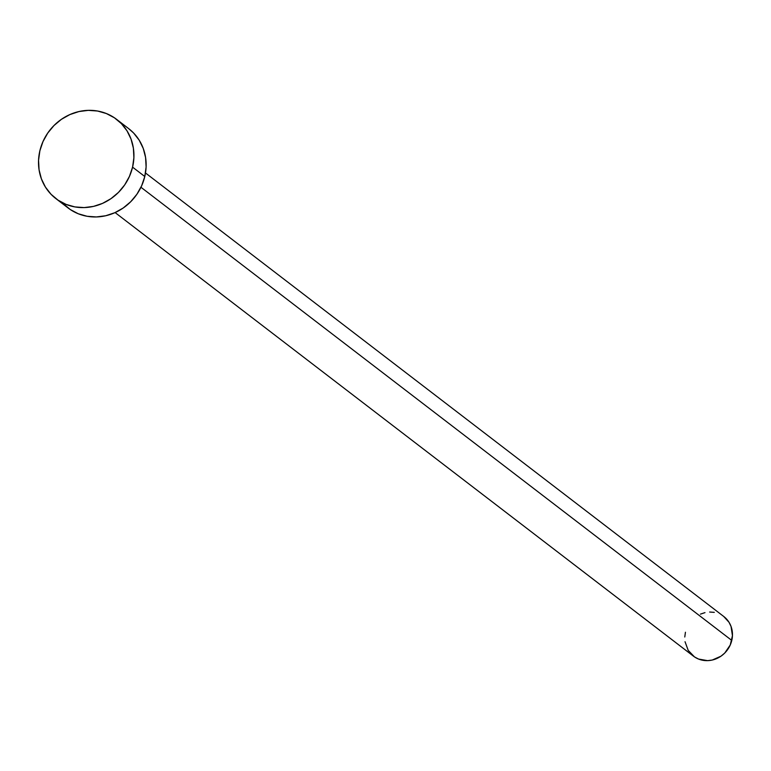<?xml version="1.0" encoding="UTF-8"?>
<svg xmlns="http://www.w3.org/2000/svg" width="771" height="771" viewBox="0 0 771 771"><rect width="100%" height="100%" fill="white"/><g stroke="black" fill="none" stroke-linecap="round" stroke-linejoin="round"><path stroke-width="1.16" d="M115.11 212.574L693.428 656.14A24.961 23.188 -52.5 0 0 731.785 640.422L140.958 187.266L731.785 640.422A24.961 23.188 -52.5 0 0 723.805 616.53L145.488 172.974M55.849 198.581L68.05 207.939A49.913 46.376 -52.5 0 0 144.784 176.501L132.573 167.143L144.784 176.501A49.913 46.376 -52.5 0 0 128.805 128.728L116.604 119.36A49.913 46.376 127.5 0 1 132.573 167.143A49.913 46.376 127.5 0 1 55.849 198.581A49.913 46.376 127.5 0 1 39.87 150.798A49.913 46.376 127.5 0 1 116.604 119.36M128.661 128.612L133.605 133.007L139.214 140.206L143.261 148.495L145.584 157.535L146.105 166.999L144.784 176.501L141.681 185.705L136.91 194.234L130.675 201.761L123.187 208.016L114.754 212.738L105.694 215.755L96.356 216.95L87.094 216.275L78.266 213.76L70.219 209.5L63.251 203.65M39.87 150.798L42.974 141.604L47.735 133.075L53.98 125.538L61.458 119.293L69.891 114.571L78.96 111.554L88.299 110.359L97.56 111.024L106.379 113.549L114.436 117.809L121.404 123.649L127.013 130.848L131.06 139.137L133.383 148.177L133.894 157.631L132.573 167.143L129.47 176.337L124.709 184.867L118.464 192.403L110.985 198.648L102.553 203.38L93.493 206.397L84.155 207.592L74.893 206.917L66.065 204.402L58.018 200.142L51.05 194.292L45.431 187.093L41.383 178.814L39.061 169.765L38.55 160.31L39.87 150.798M723.728 616.482L729.009 622.274L731.033 626.418L732.45 635.67L730.243 645.019L724.74 653.056L720.991 656.179L712.25 660.043L707.576 660.641L698.536 659.051L694.507 656.921L688.214 650.396L685.034 641.732M684.773 637L685.438 632.249M700.453 614.13L704.983 612.627M709.648 612.029L714.283 612.367"/></g></svg>
